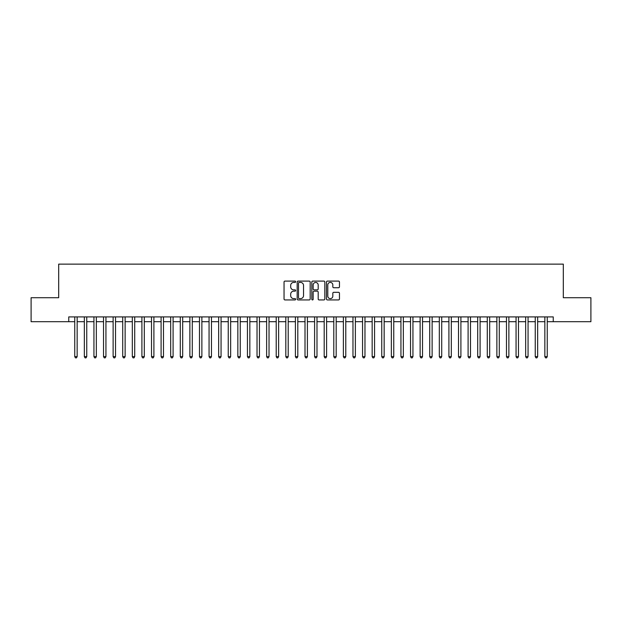 <?xml version="1.0" encoding="UTF-8"?>
<svg xmlns="http://www.w3.org/2000/svg" width="622" height="622" viewBox="0 0 622 622"><rect width="100%" height="100%" fill="white"/><g stroke="black" fill="none" stroke-linecap="round" stroke-linejoin="round"><path stroke-width="0.93" d="M295.652 281.758A0.661 0.661 0 0 0 294.991 281.097L284.985 281.097A0.941 0.941 0 0 0 284.044 282.038L284.044 298.995A0.941 0.941 0 0 0 284.985 299.936L294.991 299.936A0.661 0.661 0 0 0 295.652 299.275A0.661 0.661 0 0 0 294.991 298.614L293.693 298.614A3.017 3.017 0 0 1 290.684 295.606L290.684 294.19A3.017 3.017 0 0 1 293.693 291.174L294.991 291.174A0.661 0.661 0 0 0 295.652 290.521A0.661 0.661 0 0 0 294.991 289.86L293.693 289.86A3.017 3.017 0 0 1 290.684 286.843L290.684 285.436A3.017 3.017 0 0 1 293.693 282.419L294.991 282.419A0.661 0.661 0 0 0 295.652 281.758M338.523 287.737A0.941 0.941 0 0 0 339.464 286.796L339.464 282.038A0.941 0.941 0 0 0 338.523 281.097L327.405 281.097A0.941 0.941 0 0 0 326.464 282.038L326.464 298.995A0.941 0.941 0 0 0 327.405 299.936L338.523 299.936A0.941 0.941 0 0 0 339.464 298.995L339.464 293.25A0.941 0.941 0 0 0 338.523 292.309L333.765 292.309A0.941 0.941 0 0 0 332.824 293.25L332.824 296.095A2.519 2.519 0 0 1 330.305 298.614A2.519 2.519 0 0 1 327.786 296.095L327.786 284.938A2.519 2.519 0 0 1 330.305 282.419A2.519 2.519 0 0 1 332.824 284.938L332.824 286.796A0.941 0.941 0 0 0 333.765 287.737L338.523 287.737M68.754 321.698L31.1 321.698L31.1 297.713L58.686 297.713L58.686 264.132L563.314 264.132L563.314 297.713L590.9 297.713L590.9 321.698L553.246 321.698L553.246 316.901L68.754 316.901L68.754 321.698L74.749 321.698M310.176 282.038A0.941 0.941 0 0 0 309.235 281.097L298.125 281.097A0.941 0.941 0 0 0 297.184 282.038L297.184 298.995A0.941 0.941 0 0 0 298.125 299.936L309.235 299.936A0.941 0.941 0 0 0 310.176 298.995L310.176 282.038M312.765 281.097L323.875 281.097A0.941 0.941 0 0 1 324.816 282.038L324.816 298.995A0.941 0.941 0 0 1 323.875 299.936L319.125 299.936A0.941 0.941 0 0 1 318.184 298.995L318.184 292.115A0.941 0.941 0 0 0 317.236 291.174L314.087 291.174A0.941 0.941 0 0 0 313.146 292.115L313.146 299.275A0.661 0.661 0 0 1 312.485 299.936A0.661 0.661 0 0 1 311.824 299.275L311.824 282.038A0.941 0.941 0 0 1 312.765 281.097M77.151 321.698L84.343 321.698M86.746 321.698L93.938 321.698M96.34 321.698L103.532 321.698M105.934 321.698L113.126 321.698M115.529 321.698L122.721 321.698M125.123 321.698L132.315 321.698M134.71 321.698L141.909 321.698M144.304 321.698L151.504 321.698M153.898 321.698L161.098 321.698M163.493 321.698L170.692 321.698M173.087 321.698L180.287 321.698M182.681 321.698L189.881 321.698M192.276 321.698L199.475 321.698M201.87 321.698L209.062 321.698M211.464 321.698L218.656 321.698M221.059 321.698L228.251 321.698M230.653 321.698L237.845 321.698M240.248 321.698L247.439 321.698M249.842 321.698L257.034 321.698M259.436 321.698L266.628 321.698M269.031 321.698L276.222 321.698M278.617 321.698L285.817 321.698M288.211 321.698L295.411 321.698M297.806 321.698L305.005 321.698M307.4 321.698L314.6 321.698M316.995 321.698L324.194 321.698M326.589 321.698L333.789 321.698M336.183 321.698L343.383 321.698M345.778 321.698L352.969 321.698M355.372 321.698L362.564 321.698M364.966 321.698L372.158 321.698M374.561 321.698L381.752 321.698M384.155 321.698L391.347 321.698M393.749 321.698L400.941 321.698M403.344 321.698L410.536 321.698M412.938 321.698L420.13 321.698M422.525 321.698L429.724 321.698M432.119 321.698L439.319 321.698M441.713 321.698L448.913 321.698M451.308 321.698L458.507 321.698M460.902 321.698L468.102 321.698M470.496 321.698L477.696 321.698M480.091 321.698L487.29 321.698M489.685 321.698L496.877 321.698M499.279 321.698L506.471 321.698M508.874 321.698L516.066 321.698M518.468 321.698L525.66 321.698M528.062 321.698L535.254 321.698M537.657 321.698L544.849 321.698M547.251 321.698L553.246 321.698M299.159 282.419A0.661 0.661 0 0 0 298.498 283.08L298.498 297.954A0.661 0.661 0 0 0 299.159 298.614L300.527 298.614A3.017 3.017 0 0 0 303.536 295.606L303.536 285.436A3.017 3.017 0 0 0 300.527 282.419L299.159 282.419M318.184 284.985A2.519 2.519 0 0 0 315.665 282.466A2.519 2.519 0 0 0 313.146 284.985L313.146 288.919A0.941 0.941 0 0 0 314.087 289.86L317.236 289.86A0.941 0.941 0 0 0 318.184 288.919L318.184 284.985M77.151 316.901L77.151 356.616L74.749 356.616L74.749 316.901M77.151 356.616L76.428 357.868L75.472 357.868L74.749 356.616M86.746 316.901L86.746 356.616L84.343 356.616L84.343 316.901M86.746 356.616L86.023 357.868L85.066 357.868L84.343 356.616M96.34 316.901L96.34 356.616L93.938 356.616L93.938 316.901M96.34 356.616L95.617 357.868L94.661 357.868L93.938 356.616M105.934 316.901L105.934 356.616L103.532 356.616L103.532 316.901M105.934 356.616L105.211 357.868L104.255 357.868L103.532 356.616M115.529 316.901L115.529 356.616L113.126 356.616L113.126 316.901M115.529 356.616L114.806 357.868L113.849 357.868L113.126 356.616M125.123 316.901L125.123 356.616L122.721 356.616L122.721 316.901M125.123 356.616L124.4 357.868L123.444 357.868L122.721 356.616M134.71 316.901L134.71 356.616L132.315 356.616L132.315 316.901M134.71 356.616L133.994 357.868L133.038 357.868L132.315 356.616M144.304 316.901L144.304 356.616L141.909 356.616L141.909 316.901M144.304 356.616L143.589 357.868L142.625 357.868L141.909 356.616M153.898 316.901L153.898 356.616L151.504 356.616L151.504 316.901M153.898 356.616L153.183 357.868L152.219 357.868L151.504 356.616M163.493 316.901L163.493 356.616L161.098 356.616L161.098 316.901M163.493 356.616L162.777 357.868L161.813 357.868L161.098 356.616M173.087 316.901L173.087 356.616L170.692 356.616L170.692 316.901M173.087 356.616L172.372 357.868L171.408 357.868L170.692 356.616M182.681 316.901L182.681 356.616L180.287 356.616L180.287 316.901M182.681 356.616L181.966 357.868L181.002 357.868L180.287 356.616M192.276 316.901L192.276 356.616L189.881 356.616L189.881 316.901M192.276 356.616L191.56 357.868L190.596 357.868L189.881 356.616M201.87 316.901L201.87 356.616L199.475 356.616L199.475 316.901M201.87 356.616L201.147 357.868L200.191 357.868L199.475 356.616M211.464 316.901L211.464 356.616L209.062 356.616L209.062 316.901M211.464 356.616L210.741 357.868L209.785 357.868L209.062 356.616M221.059 316.901L221.059 356.616L218.656 356.616L218.656 316.901M221.059 356.616L220.336 357.868L219.379 357.868L218.656 356.616M230.653 316.901L230.653 356.616L228.251 356.616L228.251 316.901M230.653 356.616L229.93 357.868L228.974 357.868L228.251 356.616M240.248 316.901L240.248 356.616L237.845 356.616L237.845 316.901M240.248 356.616L239.524 357.868L238.568 357.868L237.845 356.616M249.842 316.901L249.842 356.616L247.439 356.616L247.439 316.901M249.842 356.616L249.119 357.868L248.162 357.868L247.439 356.616M259.436 316.901L259.436 356.616L257.034 356.616L257.034 316.901M259.436 356.616L258.713 357.868L257.757 357.868L257.034 356.616M269.031 316.901L269.031 356.616L266.628 356.616L266.628 316.901M269.031 356.616L268.307 357.868L267.351 357.868L266.628 356.616M278.617 316.901L278.617 356.616L276.222 356.616L276.222 316.901M278.617 356.616L277.902 357.868L276.945 357.868L276.222 356.616M288.211 316.901L288.211 356.616L285.817 356.616L285.817 316.901M288.211 356.616L287.496 357.868L286.532 357.868L285.817 356.616M297.806 316.901L297.806 356.616L295.411 356.616L295.411 316.901M297.806 356.616L297.091 357.868L296.126 357.868L295.411 356.616M307.4 316.901L307.4 356.616L305.005 356.616L305.005 316.901M307.4 356.616L306.685 357.868L305.721 357.868L305.005 356.616M316.995 316.901L316.995 356.616L314.6 356.616L314.6 316.901M316.995 356.616L316.279 357.868L315.315 357.868L314.6 356.616M326.589 316.901L326.589 356.616L324.194 356.616L324.194 316.901M326.589 356.616L325.874 357.868L324.909 357.868L324.194 356.616M336.183 316.901L336.183 356.616L333.789 356.616L333.789 316.901M336.183 356.616L335.468 357.868L334.504 357.868L333.789 356.616M345.778 316.901L345.778 356.616L343.383 356.616L343.383 316.901M345.778 356.616L345.055 357.868L344.098 357.868L343.383 356.616M355.372 316.901L355.372 356.616L352.969 356.616L352.969 316.901M355.372 356.616L354.649 357.868L353.693 357.868L352.969 356.616M364.966 316.901L364.966 356.616L362.564 356.616L362.564 316.901M364.966 356.616L364.243 357.868L363.287 357.868L362.564 356.616M374.561 316.901L374.561 356.616L372.158 356.616L372.158 316.901M374.561 356.616L373.838 357.868L372.881 357.868L372.158 356.616M384.155 316.901L384.155 356.616L381.752 356.616L381.752 316.901M384.155 356.616L383.432 357.868L382.476 357.868L381.752 356.616M393.749 316.901L393.749 356.616L391.347 356.616L391.347 316.901M393.749 356.616L393.026 357.868L392.07 357.868L391.347 356.616M403.344 316.901L403.344 356.616L400.941 356.616L400.941 316.901M403.344 356.616L402.621 357.868L401.664 357.868L400.941 356.616M412.938 316.901L412.938 356.616L410.536 356.616L410.536 316.901M412.938 356.616L412.215 357.868L411.259 357.868L410.536 356.616M422.525 316.901L422.525 356.616L420.13 356.616L420.13 316.901M422.525 356.616L421.809 357.868L420.853 357.868L420.13 356.616M432.119 316.901L432.119 356.616L429.724 356.616L429.724 316.901M432.119 356.616L431.404 357.868L430.44 357.868L429.724 356.616M441.713 316.901L441.713 356.616L439.319 356.616L439.319 316.901M441.713 356.616L440.998 357.868L440.034 357.868L439.319 356.616M451.308 316.901L451.308 356.616L448.913 356.616L448.913 316.901M451.308 356.616L450.592 357.868L449.628 357.868L448.913 356.616M460.902 316.901L460.902 356.616L458.507 356.616L458.507 316.901M460.902 356.616L460.187 357.868L459.223 357.868L458.507 356.616M470.496 316.901L470.496 356.616L468.102 356.616L468.102 316.901M470.496 356.616L469.781 357.868L468.817 357.868L468.102 356.616M480.091 316.901L480.091 356.616L477.696 356.616L477.696 316.901M480.091 356.616L479.375 357.868L478.411 357.868L477.696 356.616M489.685 316.901L489.685 356.616L487.29 356.616L487.29 316.901M489.685 356.616L488.962 357.868L488.006 357.868L487.29 356.616M499.279 316.901L499.279 356.616L496.877 356.616L496.877 316.901M499.279 356.616L498.556 357.868L497.6 357.868L496.877 356.616M508.874 316.901L508.874 356.616L506.471 356.616L506.471 316.901M508.874 356.616L508.151 357.868L507.194 357.868L506.471 356.616M518.468 316.901L518.468 356.616L516.066 356.616L516.066 316.901M518.468 356.616L517.745 357.868L516.789 357.868L516.066 356.616M528.062 316.901L528.062 356.616L525.66 356.616L525.66 316.901M528.062 356.616L527.339 357.868L526.383 357.868L525.66 356.616M537.657 316.901L537.657 356.616L535.254 356.616L535.254 316.901M537.657 356.616L536.934 357.868L535.977 357.868L535.254 356.616M547.251 316.901L547.251 356.616L544.849 356.616L544.849 316.901M547.251 356.616L546.528 357.868L545.572 357.868L544.849 356.616"/></g></svg>
